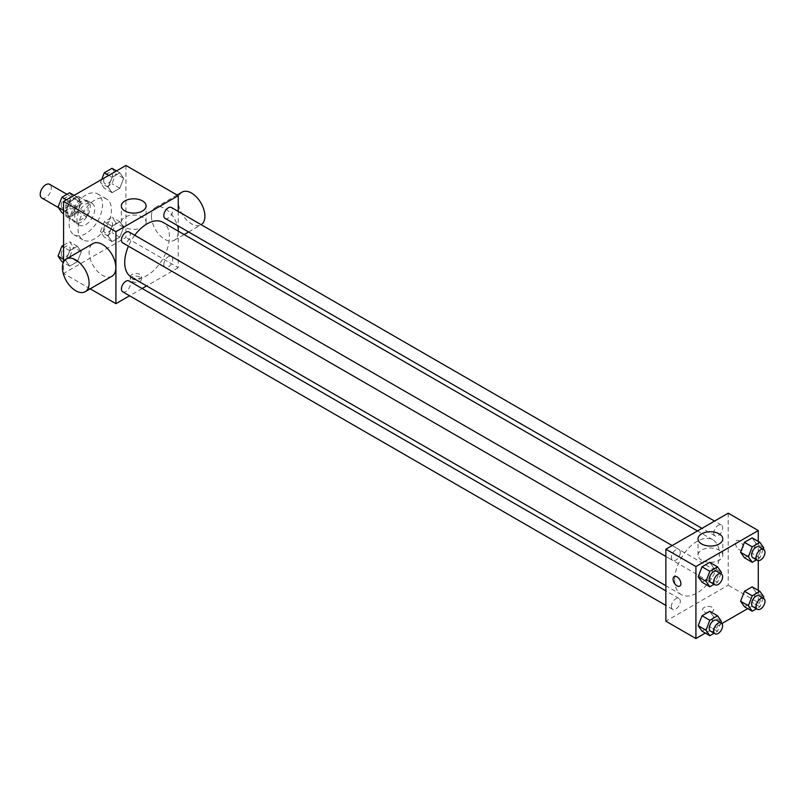 <?xml version="1.0" encoding="UTF-8"?>
<svg xmlns="http://www.w3.org/2000/svg" width="804" height="804" viewBox="0 0 804 804"><rect width="100%" height="100%" fill="white"/><g stroke="black" fill="none" stroke-linecap="round" stroke-linejoin="round"><path stroke-width="0.6" stroke-dasharray="4.02 3.01" d="M41.828 197.995A7.869 4.543 120 0 0 49.707 193.452A7.869 4.543 120 0 0 49.707 184.357M66.923 209.814A7.869 4.543 120 0 0 68.551 213.422A7.869 4.543 120 0 0 76.42 208.879A7.869 4.543 120 0 0 76.42 199.784A7.869 4.543 120 0 0 70.36 201.894A7.869 4.543 120 0 0 66.923 209.814M67.496 201.774L77.475 196.015A11.789 6.804 120 0 1 78.38 196.397A11.789 6.804 120 0 1 79.164 196.99L79.164 208.507A11.789 6.804 120 0 1 77.475 211.442L67.496 217.201A11.789 6.804 120 0 1 66.591 216.819A11.789 6.804 120 0 1 65.807 216.216L65.807 204.698A11.789 6.804 120 0 1 67.496 201.774L76.4 206.909L86.38 201.151L77.475 196.015M77.475 211.442L86.38 216.577L76.4 222.336L67.496 217.201M65.807 216.216L74.712 221.361L74.712 209.844L65.807 204.698M74.712 221.361A11.789 6.804 120 0 0 75.496 221.954A11.789 6.804 120 0 0 76.4 222.336M86.38 216.577A11.789 6.804 120 0 0 88.068 213.653L79.164 208.507M86.38 201.151A11.789 6.804 120 0 1 87.284 201.533A11.789 6.804 120 0 1 88.068 202.126L88.068 213.653M76.4 206.909A11.789 6.804 120 0 0 74.712 209.844M81.395 222.035A12.593 7.276 -60 0 1 75.094 222.658A12.593 7.276 -60 0 1 75.094 208.105A12.593 7.276 -60 0 1 87.686 200.839A12.593 7.276 -60 0 1 89.616 210.929A12.593 7.276 -60 0 1 81.395 222.035M85.847 224.597A12.593 7.276 120 0 0 94.078 213.502A12.593 7.276 120 0 0 92.138 203.412A12.593 7.276 120 0 0 82.44 206.779A12.593 7.276 120 0 0 76.943 219.462A12.593 7.276 120 0 0 79.546 225.22A12.593 7.276 120 0 0 85.847 224.597M88.068 202.126L79.164 196.99M69.144 223.954A23.617 13.638 120 0 0 74.038 234.768A23.617 13.638 120 0 0 97.656 221.13A23.617 13.638 120 0 0 97.656 193.864A23.617 13.638 120 0 0 79.455 200.196A23.617 13.638 120 0 0 69.144 223.954M78.048 229.1A23.617 13.638 120 0 0 82.943 239.914A23.617 13.638 120 0 0 106.56 226.276A23.617 13.638 120 0 0 106.56 199.01A23.617 13.638 120 0 0 88.36 205.332A23.617 13.638 120 0 0 78.048 229.1M123.665 227.241L119.806 237.18L112.088 241.632L108.238 236.155L112.088 226.215L119.806 221.753L123.665 227.241L119.806 237.18L112.088 241.632L108.238 236.155L112.088 226.215L119.806 221.753L123.665 227.241L115.866 222.748L112.007 232.688L104.299 237.14L100.44 231.652L104.299 221.713L112.007 217.261L115.866 222.748M123.665 178.287L119.806 188.236L112.088 192.689L108.238 187.201L112.088 177.262L119.806 172.81L123.665 178.287L119.806 188.236L112.088 192.689L108.238 187.201L112.088 177.262L119.806 172.81L123.665 178.287L115.866 173.795L112.007 183.734L104.299 188.186L100.44 182.699L101.706 179.453M125.926 165.463L125.926 237.461L63.576 273.45L63.576 261.953M81.264 251.722L77.415 261.662L69.697 266.114L65.838 260.627L69.697 250.687L77.415 246.235L81.264 251.722L77.415 261.662L69.697 266.114L65.838 260.627L69.697 250.687L77.415 246.235L81.264 251.722L73.476 247.22L69.616 257.159L61.908 261.612M81.264 202.769L77.415 212.708L69.697 217.16L65.838 211.673L69.697 201.734L77.415 197.281L81.264 202.769L77.415 212.708L69.697 217.16L65.838 211.673L69.697 201.734L77.415 197.281L81.264 202.769L73.476 198.266L69.616 208.206L61.908 212.658M90.189 288.817L63.576 273.45M178.247 231.16L178.247 267.662L125.926 237.461M178.247 267.662L146.629 285.922M142.147 288.505L129.555 295.782M132.047 281.48A5.507 3.186 0 0 0 138.047 282.174A5.507 3.186 0 0 0 141.454 279.239A5.507 3.186 0 0 0 135.946 276.053A5.507 3.186 0 0 0 130.429 279.239A5.507 3.186 0 0 0 132.047 281.48M131.273 277.048A31.617 18.251 120 0 0 162.88 258.798A31.617 18.251 120 0 0 162.88 222.286M134.73 235.27A31.617 18.251 120 0 0 128.439 246.175M178.247 211.442L178.247 225.984M165.121 218.407A6.301 3.638 120 0 0 171.423 214.768A6.301 3.638 120 0 0 171.423 207.502M163.815 264.476A6.301 3.638 120 0 0 165.121 267.36A6.301 3.638 120 0 0 171.423 263.722A6.301 3.638 120 0 0 171.423 256.456A6.301 3.638 120 0 0 166.569 258.144A6.301 3.638 120 0 0 163.815 264.476M122.731 291.832A6.301 3.638 120 0 0 129.032 288.204A6.301 3.638 120 0 0 129.032 280.928M129.032 231.974A6.301 3.638 -60 0 1 130.328 234.858A6.301 3.638 -60 0 1 127.585 241.2A6.301 3.638 -60 0 1 122.731 242.888M151.453 216.206A18.894 10.904 -120 0 0 159.705 235.22A18.894 10.904 -120 0 0 174.267 240.275A18.894 10.904 -120 0 0 174.267 218.467A18.894 10.904 -120 0 0 155.373 207.553A18.894 10.904 -120 0 0 151.453 216.206M111.917 276.274A18.894 10.904 60 0 1 93.023 265.36A18.894 10.904 60 0 1 93.023 243.552M182.086 192.126A18.894 10.904 -120 0 0 178.176 200.779A18.894 10.904 -120 0 0 186.427 219.793A18.894 10.904 -120 0 0 200.98 224.849A18.894 10.904 -120 0 0 201.221 224.708M124.962 227.261A12.382 7.146 180 0 1 121.334 222.205A12.382 7.146 180 0 1 133.715 215.06A12.382 7.146 180 0 1 146.097 222.205A12.382 7.146 180 0 1 138.459 228.818A12.382 7.146 180 0 1 124.962 227.261M132.047 278.898A5.507 3.186 0 0 0 138.047 279.581A5.507 3.186 0 0 0 141.454 276.646A5.507 3.186 0 0 0 135.946 273.46A5.507 3.186 0 0 0 130.429 276.646A5.507 3.186 0 0 0 132.047 278.898M674.687 580.096A31.617 18.251 120 0 0 681.229 594.568A31.617 18.251 120 0 0 712.846 576.317A31.617 18.251 120 0 0 712.846 539.806A31.617 18.251 120 0 0 688.485 548.278A31.617 18.251 120 0 0 674.687 580.096M680.295 552.378A6.301 3.638 -60 0 1 677.541 558.72A6.301 3.638 -60 0 1 672.697 560.398A6.301 3.638 -60 0 1 672.697 553.132A6.301 3.638 -60 0 1 678.988 549.494A6.301 3.638 -60 0 1 680.295 552.378M713.781 581.995A6.301 3.638 120 0 0 715.088 584.88A6.301 3.638 120 0 0 721.389 581.242A6.301 3.638 120 0 0 721.389 573.976A6.301 3.638 120 0 0 716.535 575.654A6.301 3.638 120 0 0 713.781 581.995M671.39 606.467A6.301 3.638 120 0 0 672.697 609.352A6.301 3.638 120 0 0 678.988 605.724A6.301 3.638 120 0 0 678.988 598.447A6.301 3.638 120 0 0 674.134 600.136A6.301 3.638 120 0 0 671.39 606.467M713.781 533.042A6.301 3.638 120 0 0 715.088 535.926A6.301 3.638 120 0 0 721.389 532.288A6.301 3.638 120 0 0 721.389 525.022A6.301 3.638 120 0 0 716.535 526.71A6.301 3.638 120 0 0 713.781 533.042M728.213 513.193L728.213 585.181L665.863 621.18M758.272 590.367L758.272 602.538L728.213 585.181M758.272 602.538L747.73 608.618M721.972 623.492L705.339 633.1M704.274 611.854A5.507 3.186 0 0 0 710.284 612.547A5.507 3.186 0 0 0 713.681 609.613A5.507 3.186 0 0 0 708.173 606.427A5.507 3.186 0 0 0 702.656 609.613A5.507 3.186 0 0 0 704.274 611.854A5.507 3.186 0 0 0 710.284 612.547A5.507 3.186 0 0 0 713.681 609.603A5.507 3.186 0 0 0 708.173 606.427A5.507 3.186 0 0 0 702.656 609.603A5.507 3.186 0 0 0 704.274 611.854M756.011 543.373L752.152 537.886L756.011 543.373L752.152 553.313L744.434 557.765L752.152 553.313L756.011 543.373L763.8 547.876M713.61 616.799L709.761 611.311L713.61 616.799L709.761 626.738L702.043 631.19L709.761 626.738L713.61 616.799L721.409 621.301M758.272 541.424L758.272 560.629M756.011 592.327L752.152 586.84L756.011 592.327L752.152 602.266L744.434 606.718L752.152 602.266L756.011 592.327L763.8 596.829M713.61 567.845L709.761 562.368L713.61 567.845L709.761 577.785L702.043 582.247L709.761 577.785L713.61 567.845L721.409 572.347M735.449 543.082A5.507 3.186 -120 0 0 737.851 548.629A5.507 3.186 -120 0 0 742.102 550.107A5.507 3.186 -120 0 0 742.102 543.745A5.507 3.186 -120 0 0 736.585 540.559A5.507 3.186 -120 0 0 735.449 543.082A5.507 3.186 -120 0 0 737.851 548.629A5.507 3.186 -120 0 0 742.092 550.107A5.507 3.186 -120 0 0 742.092 543.745A5.507 3.186 -120 0 0 736.585 540.559A5.507 3.186 -120 0 0 735.439 543.082M674.244 576.548L674.244 576.558A5.507 3.186 60 0 1 678.496 578.026A5.507 3.186 60 0 1 680.898 583.573A5.507 3.186 60 0 1 679.762 586.096L679.752 586.096M701.641 560.207A12.382 7.146 180 0 1 698.013 555.152A12.382 7.146 180 0 1 710.394 548.006A12.382 7.146 180 0 1 722.786 555.152A12.382 7.146 180 0 1 715.138 561.755A12.382 7.146 180 0 1 701.641 560.207M720.886 573.684L717.55 582.287L714.073 584.297M710.545 582.257A6.301 3.638 120 0 0 716.846 578.619A6.301 3.638 120 0 0 716.846 571.353M717.55 582.287L709.761 577.785M763.277 549.212L759.941 557.815L756.474 559.815M752.936 557.775A6.301 3.638 120 0 0 759.237 554.147A6.301 3.638 120 0 0 759.237 546.871M759.941 557.815L752.152 553.313M720.886 622.638L717.55 631.24L714.073 633.25M710.545 631.21A6.301 3.638 120 0 0 716.846 627.572A6.301 3.638 120 0 0 716.846 620.296M717.55 631.24L709.761 626.738M763.277 598.156L759.941 606.769L756.474 608.769M752.936 606.729A6.301 3.638 120 0 0 759.237 603.101A6.301 3.638 120 0 0 759.237 595.824M759.941 606.769L752.152 602.266M69.616 192.779L73.476 198.266M61.305 205.291A6.301 3.638 120 0 0 62.611 208.176A6.301 3.638 120 0 0 68.913 204.538A6.301 3.638 120 0 0 68.913 197.271A6.301 3.638 120 0 0 64.059 198.96A6.301 3.638 120 0 0 61.305 205.291M77.415 212.708L69.616 208.206M69.697 217.16L63.576 213.633M65.838 211.673L63.576 210.367M69.697 201.734L66.4 199.834M77.415 197.281L74.119 195.382M61.275 205.271A6.301 3.638 120 0 0 62.581 208.156A6.301 3.638 120 0 0 68.873 204.517A6.301 3.638 120 0 0 68.873 197.251A6.301 3.638 120 0 0 64.019 198.93A6.301 3.638 120 0 0 61.275 205.271M112.007 168.307L115.866 173.795M103.706 180.82A6.301 3.638 120 0 0 105.002 183.704A6.301 3.638 120 0 0 111.304 180.066A6.301 3.638 120 0 0 111.304 172.79A6.301 3.638 120 0 0 106.45 174.478A6.301 3.638 120 0 0 103.706 180.82M119.806 188.236L112.007 183.734M112.088 192.689L104.299 188.186M108.238 187.201L100.44 182.699M112.088 177.262L108.791 175.352M119.806 172.81L116.51 170.9M103.666 180.799A6.301 3.638 120 0 0 104.972 183.684A6.301 3.638 120 0 0 111.264 180.046A6.301 3.638 120 0 0 111.264 172.77A6.301 3.638 120 0 0 106.419 174.458A6.301 3.638 120 0 0 103.666 180.799M63.576 245.22L69.616 241.733L73.476 247.22M61.305 254.245A6.301 3.638 120 0 0 62.611 257.129A6.301 3.638 120 0 0 68.913 253.491A6.301 3.638 120 0 0 68.913 246.225A6.301 3.638 120 0 0 64.059 247.903A6.301 3.638 120 0 0 61.305 254.245M77.415 261.662L69.616 257.159M69.697 266.114L63.345 262.446M65.838 260.627L63.576 259.32M69.697 250.687L63.576 247.15M77.415 246.235L69.616 241.733M61.275 254.225A6.301 3.638 120 0 0 62.581 257.109A6.301 3.638 120 0 0 68.873 253.471A6.301 3.638 120 0 0 68.873 246.195A6.301 3.638 120 0 0 64.019 247.883A6.301 3.638 120 0 0 61.275 254.225M103.706 229.773A6.301 3.638 120 0 0 105.002 232.647A6.301 3.638 120 0 0 111.304 229.019A6.301 3.638 120 0 0 111.304 221.743A6.301 3.638 120 0 0 106.45 223.432A6.301 3.638 120 0 0 103.706 229.773M119.806 237.18L112.007 232.688M112.088 241.632L104.299 237.14M108.238 236.155L100.44 231.652M112.088 226.215L104.299 221.713M119.806 221.753L112.007 217.261M103.666 229.753A6.301 3.638 120 0 0 104.972 232.627A6.301 3.638 120 0 0 111.264 228.999A6.301 3.638 120 0 0 111.264 221.723A6.301 3.638 120 0 0 106.419 223.411A6.301 3.638 120 0 0 103.666 229.753M58.27 207.482L68.551 213.422M66.953 194.317L76.42 199.784M92.138 203.412L87.686 200.839M79.546 225.22L75.094 222.658M87.284 201.533L78.38 196.397M75.496 221.954L66.591 216.819M106.56 199.01L97.656 193.864M82.943 239.914L74.038 234.768M174.267 240.275L184.156 234.567M188.638 231.984L200.98 224.849M155.373 207.553L177.091 195.01M146.097 222.205L146.097 205.965M121.334 222.205L121.334 205.965M130.429 276.646L130.429 279.239M141.454 276.646L141.454 279.239M712.846 539.806L697.48 530.941M681.229 594.568L665.863 585.694M665.863 556.458L672.697 560.398M672.164 545.554L678.988 549.494M721.389 573.976L171.423 256.456M715.088 584.88L165.121 267.36M678.988 598.447L665.863 590.87M672.697 609.352L665.863 605.412M721.389 525.022L714.555 521.072M715.088 535.926L701.962 528.349M722.786 555.152L722.786 538.901M698.013 555.152L698.013 538.901"/><path stroke-width="1.21" d="M66.953 194.317L49.707 184.357A7.869 4.543 120 0 0 43.637 186.468A7.869 4.543 120 0 0 40.2 194.387A7.869 4.543 120 0 0 41.828 197.995L58.27 207.482M63.576 261.953L63.576 201.462L125.926 165.463L178.247 195.673L178.247 211.442M129.555 295.782L115.907 303.661L90.189 288.817M146.629 285.922L142.147 288.505M128.439 246.175A31.617 18.251 120 0 0 124.72 262.576A31.617 18.251 120 0 0 131.273 277.048L665.863 585.694M697.48 530.941L162.88 222.286A31.617 18.251 120 0 0 134.73 235.27M178.247 225.984L178.247 231.16M115.907 303.661L115.907 231.673L178.247 195.673M714.555 521.072L171.423 207.502A6.301 3.638 120 0 0 166.569 209.191A6.301 3.638 120 0 0 163.815 215.522A6.301 3.638 120 0 0 165.121 218.407L701.962 528.349M665.863 590.87L129.032 280.928A6.301 3.638 120 0 0 124.178 282.616A6.301 3.638 120 0 0 121.424 288.958A6.301 3.638 120 0 0 122.731 291.832L665.863 605.412M665.863 556.458L122.731 242.888A6.301 3.638 -60 0 1 122.731 235.612A6.301 3.638 -60 0 1 129.032 231.974L672.164 545.554M115.907 231.673L63.576 201.462M124.962 211.02A12.382 7.146 180 0 1 121.334 205.965A12.382 7.146 180 0 1 133.715 198.809A12.382 7.146 180 0 1 146.097 205.965A12.382 7.146 180 0 1 138.459 212.568A12.382 7.146 180 0 1 124.962 211.02M66.31 258.978L93.023 243.552A18.894 10.904 60 0 1 107.585 248.607A18.894 10.904 60 0 1 115.836 267.621A18.894 10.904 60 0 1 111.917 276.274L85.204 291.701A18.894 10.904 60 0 1 66.31 280.787A18.894 10.904 60 0 1 66.31 258.978A18.894 10.904 60 0 1 80.862 264.034A18.894 10.904 60 0 1 89.113 283.048A18.894 10.904 60 0 1 85.204 291.701M201.221 224.708A18.894 10.904 -120 0 0 200.859 202.829A18.894 10.904 -120 0 0 182.086 192.126L177.091 195.01M705.339 633.1L695.922 638.537L665.863 621.18L665.863 549.192L728.213 513.193L758.272 530.55L758.272 541.424M747.73 608.618L721.972 623.492M744.434 557.765L740.584 552.278L744.434 542.338L752.152 537.886L744.434 542.338L740.584 552.278L744.434 557.765L752.232 562.267L748.373 556.78L752.232 546.841L759.941 542.388L763.8 547.876L763.277 549.212M702.043 631.19L698.184 625.713L702.043 615.764L709.761 611.311L702.043 615.764L698.184 625.713L702.043 631.19L709.831 635.693L705.982 630.205L709.831 620.266L717.55 615.814L721.409 621.301L720.886 622.638M758.272 560.629L758.272 590.367M695.922 638.537L695.922 566.539L758.272 530.55M744.434 606.718L740.584 601.231L744.434 591.292L752.152 586.84L744.434 591.292L740.584 601.231L744.434 606.718L752.232 611.221L748.373 605.734L752.232 595.794L759.941 591.342L763.8 596.829L763.277 598.156M702.043 582.247L698.184 576.759L702.043 566.82L709.761 562.368L702.043 566.82L698.184 576.759L702.043 582.247L709.831 586.739L705.982 581.252L709.831 571.312L717.55 566.86L721.409 572.347L720.886 573.684M695.922 566.539L665.863 549.192M701.641 543.956A12.382 7.146 180 0 1 698.013 538.901A12.382 7.146 180 0 1 710.394 531.756A12.382 7.146 180 0 1 722.786 538.901A12.382 7.146 180 0 1 715.138 545.514A12.382 7.146 180 0 1 701.641 543.956M680.898 583.573A5.507 3.186 60 0 1 679.752 586.096A5.507 3.186 60 0 1 674.244 582.92A5.507 3.186 60 0 1 674.244 576.558A5.507 3.186 60 0 1 678.486 578.036A5.507 3.186 60 0 1 680.898 583.573M679.762 586.096A5.507 3.186 60 0 1 674.244 582.92A5.507 3.186 60 0 1 674.244 576.548M714.073 584.297L709.831 586.739M721.299 573.915L716.846 571.353A6.301 3.638 120 0 0 711.992 573.031A6.301 3.638 120 0 0 709.239 579.372A6.301 3.638 120 0 0 710.545 582.257L714.997 584.83A6.301 3.638 120 0 0 721.299 581.191A6.301 3.638 120 0 0 721.299 573.915A6.301 3.638 120 0 0 716.444 575.604A6.301 3.638 120 0 0 713.691 581.945A6.301 3.638 120 0 0 714.997 584.83M705.982 581.252L698.184 576.759M709.831 571.312L702.043 566.82M717.55 566.86L709.761 562.368M756.474 559.815L752.232 562.267M763.689 549.444L759.237 546.871A6.301 3.638 120 0 0 754.383 548.559A6.301 3.638 120 0 0 751.629 554.901A6.301 3.638 120 0 0 752.936 557.775L757.388 560.348A6.301 3.638 120 0 0 763.689 556.72A6.301 3.638 120 0 0 763.689 549.444A6.301 3.638 120 0 0 758.835 551.132A6.301 3.638 120 0 0 756.092 557.463A6.301 3.638 120 0 0 757.388 560.348M748.373 556.78L740.584 552.278M752.232 546.841L744.434 542.338M759.941 542.388L752.152 537.886M714.073 633.25L709.831 635.693M721.299 622.869L716.846 620.296A6.301 3.638 120 0 0 711.992 621.984A6.301 3.638 120 0 0 709.239 628.326A6.301 3.638 120 0 0 710.545 631.21L714.997 633.783A6.301 3.638 120 0 0 721.299 630.145A6.301 3.638 120 0 0 721.299 622.869A6.301 3.638 120 0 0 716.444 624.557A6.301 3.638 120 0 0 713.691 630.899A6.301 3.638 120 0 0 714.997 633.783M705.982 630.205L698.184 625.713M709.831 620.266L702.043 615.764M717.55 615.814L709.761 611.311M756.474 608.769L752.232 611.221M763.689 598.397L759.237 595.824A6.301 3.638 120 0 0 754.383 597.513A6.301 3.638 120 0 0 751.629 603.854A6.301 3.638 120 0 0 752.936 606.729L757.388 609.301A6.301 3.638 120 0 0 763.689 605.663A6.301 3.638 120 0 0 763.689 598.397A6.301 3.638 120 0 0 758.835 600.085A6.301 3.638 120 0 0 756.092 606.417A6.301 3.638 120 0 0 757.388 609.301M748.373 605.734L740.584 601.231M752.232 595.794L744.434 591.292M759.941 591.342L752.152 586.84M63.576 213.633L61.908 212.658L58.049 207.171L61.908 197.231L69.616 192.779L74.119 195.382M63.576 210.367L58.049 207.171M66.4 199.834L61.908 197.231M101.706 179.453L104.299 172.759L112.007 168.307L116.51 170.9M108.791 175.352L104.299 172.759M63.345 262.446L61.908 261.612L58.049 256.124L61.908 246.185L63.576 245.22M63.576 259.32L58.049 256.124M63.576 247.15L61.908 246.185M184.156 234.567L188.638 231.984"/></g></svg>
